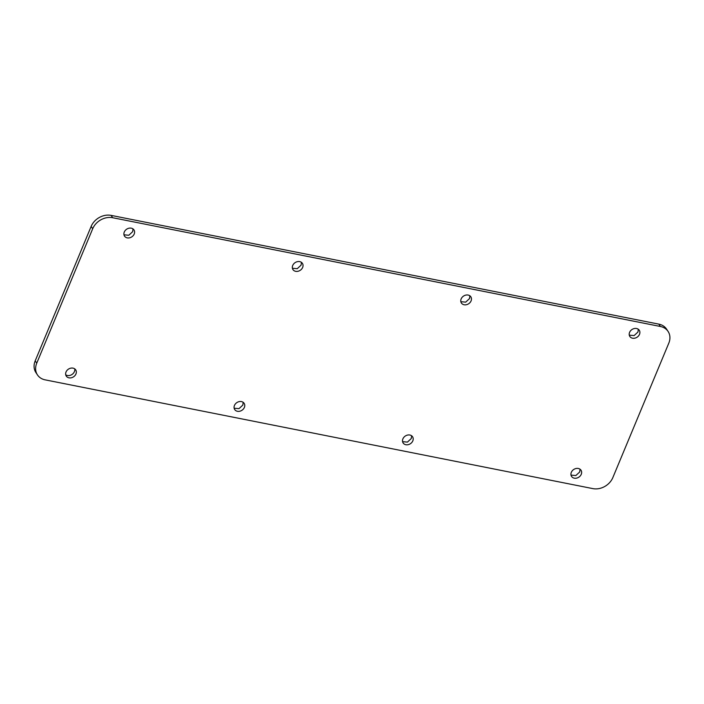 <?xml version="1.0" encoding="UTF-8"?>
<svg xmlns="http://www.w3.org/2000/svg" width="704" height="704" viewBox="0 0 704 704"><rect width="100%" height="100%" fill="white"/><g stroke="black" fill="none" stroke-linecap="round" stroke-linejoin="round"><path stroke-width="1.06" d="M74.721 368.861A5.65 4.611 -33.3 0 1 74.413 371.633A5.65 4.611 -33.3 0 1 65.718 374.774M75.953 373.974A5.65 4.611 -33.3 0 1 71.271 377.793A5.65 4.611 -33.3 0 1 66.264 376.086A5.65 4.611 -33.3 0 1 66.018 372.002A5.65 4.611 -33.3 0 1 70.699 368.174A5.65 4.611 -33.3 0 1 75.715 369.882A5.65 4.611 -33.3 0 1 75.953 373.974M36.74 363.185L92.69 228.765A16.148 13.182 -33.3 0 1 112.649 217.721L660.378 326.48A16.148 13.182 -33.3 0 1 668.114 331.478A16.148 13.182 -33.3 0 1 668.8 343.156L612.85 477.576A16.148 13.182 -33.3 0 1 592.891 488.62L45.162 379.861A16.148 13.182 -33.3 0 1 37.426 374.862A16.148 13.182 -33.3 0 1 36.74 363.185L35.2 360.844L91.15 226.424A16.148 13.182 -33.3 0 1 111.109 215.38L658.838 324.139A16.148 13.182 -33.3 0 1 666.574 329.138L668.114 331.478M124.282 232.038A5.65 4.611 -33.3 0 1 128.964 228.21A5.65 4.611 -33.3 0 1 133.971 229.918A5.65 4.611 -33.3 0 1 134.218 234.01A5.65 4.611 -33.3 0 1 129.527 237.829A5.65 4.611 -33.3 0 1 124.52 236.122A5.65 4.611 -33.3 0 1 124.282 232.038M234.458 405.442A5.65 4.611 -33.3 0 1 239.14 401.623A5.65 4.611 -33.3 0 1 244.147 403.33A5.65 4.611 -33.3 0 1 244.385 407.414A5.65 4.611 -33.3 0 1 239.703 411.242A5.65 4.611 -33.3 0 1 234.696 409.534A5.65 4.611 -33.3 0 1 234.458 405.442M292.714 265.478A5.65 4.611 -33.3 0 1 297.396 261.659A5.65 4.611 -33.3 0 1 302.412 263.366A5.65 4.611 -33.3 0 1 302.65 267.45A5.65 4.611 -33.3 0 1 297.968 271.278A5.65 4.611 -33.3 0 1 292.952 269.57A5.65 4.611 -33.3 0 1 292.714 265.478M402.89 438.891A5.65 4.611 -33.3 0 1 407.572 435.063A5.65 4.611 -33.3 0 1 412.579 436.77A5.65 4.611 -33.3 0 1 412.817 440.862A5.65 4.611 -33.3 0 1 408.135 444.682A5.65 4.611 -33.3 0 1 403.128 442.974A5.65 4.611 -33.3 0 1 402.89 438.891M461.146 298.927A5.65 4.611 -33.3 0 1 465.837 295.099A5.65 4.611 -33.3 0 1 470.844 296.806A5.65 4.611 -33.3 0 1 471.082 300.898A5.65 4.611 -33.3 0 1 466.4 304.718A5.65 4.611 -33.3 0 1 461.393 303.01A5.65 4.611 -33.3 0 1 461.146 298.927M629.587 332.367A5.65 4.611 -33.3 0 1 634.269 328.548A5.65 4.611 -33.3 0 1 639.276 330.255A5.65 4.611 -33.3 0 1 639.514 334.338A5.65 4.611 -33.3 0 1 634.832 338.166A5.65 4.611 -33.3 0 1 629.825 336.459A5.65 4.611 -33.3 0 1 629.587 332.367M571.322 472.331A5.65 4.611 -33.3 0 1 576.004 468.512A5.65 4.611 -33.3 0 1 581.011 470.219A5.65 4.611 -33.3 0 1 581.258 474.302A5.65 4.611 -33.3 0 1 576.576 478.13A5.65 4.611 -33.3 0 1 571.56 476.423A5.65 4.611 -33.3 0 1 571.322 472.331M37.426 374.862L35.886 372.522A16.148 13.182 -33.3 0 1 35.2 360.844M123.974 234.81L128.814 235.25L132.678 231.669L132.986 228.897M234.15 408.214L238.982 408.663L242.854 405.073L243.153 402.301M292.406 268.25L297.246 268.699L301.11 265.109L301.418 262.337M402.582 441.663L407.422 442.103L411.286 438.522L411.594 435.75M460.847 301.699L465.678 302.139L469.542 298.558L469.85 295.786M629.279 335.139L634.119 335.588L637.982 331.998L638.282 329.226M571.014 475.103L575.854 475.552L579.718 471.962L580.026 469.19M660.378 326.48L658.838 324.139M112.649 217.721L111.109 215.38M92.69 228.765L91.15 226.424"/></g></svg>
